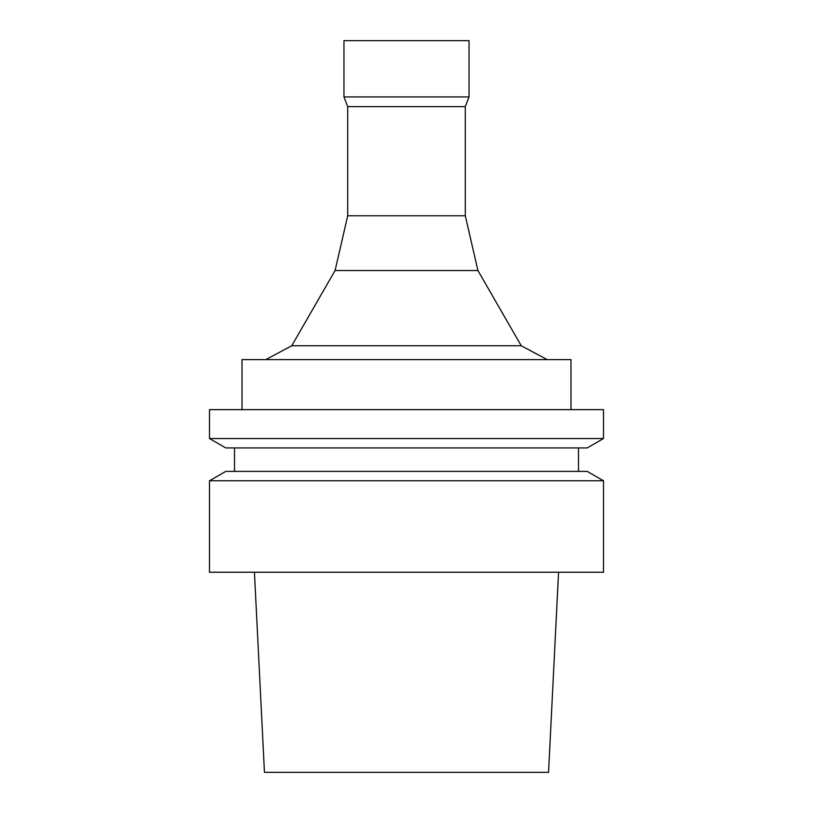 <?xml version="1.0" encoding="UTF-8"?>
<svg xmlns="http://www.w3.org/2000/svg" width="813" height="813" viewBox="0 0 813 813"><rect width="100%" height="100%" fill="white"/><g stroke="black" fill="none" stroke-linecap="round" stroke-linejoin="round"><path stroke-width="1.22" d="M406.5 572.23L603.5 572.23L603.5 480.778L209.5 480.778L209.5 572.23L406.5 572.23M209.5 480.778L225.78 471.388L587.22 471.388L603.5 480.778M406.5 447.933L587.22 447.933L603.5 438.532L209.5 438.532L225.78 447.933L406.5 447.933M209.5 438.532L209.5 409.63L603.5 409.63L603.5 438.532M242.02 409.63L242.02 359.6L570.98 359.6L570.98 409.63M347.71 215.76L465.29 215.76L465.29 106.625L347.71 106.625L347.71 215.76L335.088 270.516L291.735 345.779L521.265 345.779L547.21 359.6M335.088 270.516L477.912 270.516L521.265 345.779M347.71 106.625L343.96 96.93L469.04 96.93L465.29 106.625M343.96 96.93L343.96 40.65L469.04 40.65L469.04 96.93M254.439 572.23L264.449 772.35L548.551 772.35L558.561 572.23M234.52 447.933L234.52 471.388M578.48 447.933L578.48 471.388M291.735 345.779L265.79 359.6M465.29 215.76L477.912 270.516"/></g></svg>
